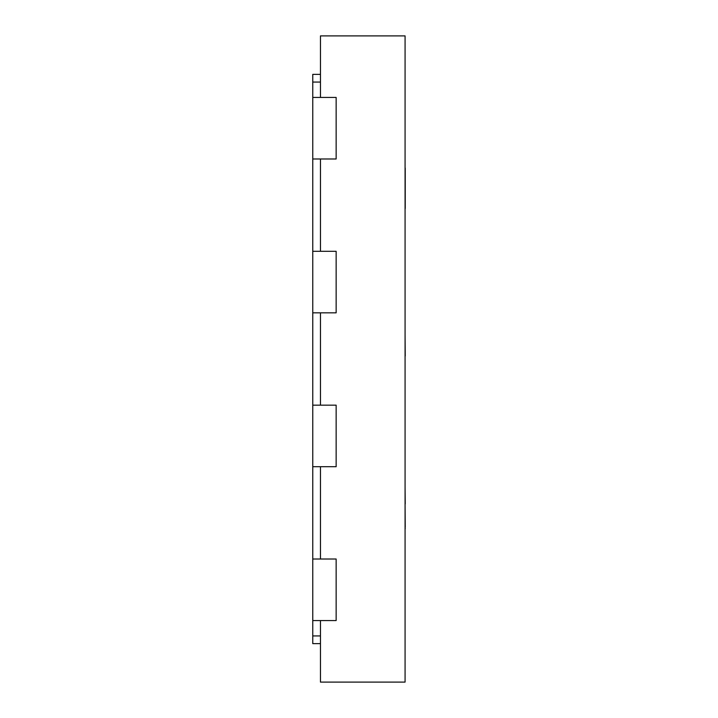 <?xml version="1.0" encoding="UTF-8"?>
<svg xmlns="http://www.w3.org/2000/svg" width="718" height="718" viewBox="0 0 718 718"><rect width="100%" height="100%" fill="white"/><g stroke="black" fill="none" stroke-linecap="round" stroke-linejoin="round"><path stroke-width="1.08" d="M320.461 97.442L320.461 35.9L405.078 35.9L405.078 682.1L320.461 682.1L320.461 620.558M320.461 559.017L320.461 466.7M320.461 405.158L320.461 312.842M320.461 251.3L320.461 158.983M320.461 74.367L312.77 74.367L312.77 643.633L320.461 643.633M312.77 466.7L336.15 466.7L336.15 405.158L312.77 405.158M312.77 620.558L336.15 620.558L336.15 559.017L312.77 559.017M312.77 312.842L336.15 312.842L336.15 251.3L312.77 251.3M312.77 158.983L336.15 158.983L336.15 97.442L312.77 97.442M405.078 434.785L405.078 422.426M405.078 528.654L405.078 594.701M405.078 527.183L405.23 528.654M405.078 315.435L405.078 330.406M405.078 503.937L405.23 527.183M405.078 487.369L405.23 503.937M405.078 370.228L405.078 407.555M405.078 266.145L405.078 303.472M405.078 120.938L405.078 158.265M405.078 355.975L405.078 362.043M405.078 335.126L405.23 355.975M405.078 217.401L405.078 255.698M405.23 168.057L405.23 208.525M312.77 635.942L320.461 635.942M312.77 82.058L320.461 82.058"/></g></svg>
